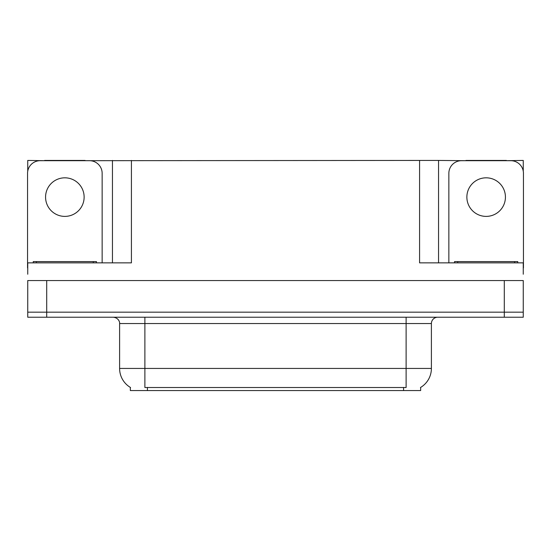 <?xml version="1.0" encoding="UTF-8"?>
<svg xmlns="http://www.w3.org/2000/svg" width="551" height="551" viewBox="0 0 551 551"><rect width="100%" height="100%" fill="white"/><g stroke="black" fill="none" stroke-linecap="round" stroke-linejoin="round"><path stroke-width="0.83" d="M420.654 387.408L420.654 390.563L130.346 390.563L130.346 387.408M46.704 317.224L523.257 317.224L523.257 312.169L27.743 312.169L27.743 280.555L46.704 280.555L46.704 312.169L27.743 312.169L27.743 317.224L46.704 317.224L46.704 312.169L523.257 312.169L523.257 280.555L46.704 280.555M85.081 160.692L419.58 160.437L419.58 262.855L523.257 262.855L523.257 274.233M27.743 274.233L27.743 262.855L131.42 262.855L131.42 160.437M44.617 160.692L27.743 160.437L27.743 171.154M506.383 160.692L523.257 160.437L523.257 171.154M112.452 160.437L112.452 262.855M419.58 160.437L438.548 160.437L438.548 262.855L438.548 160.437L465.919 160.692M506.383 160.437L465.919 160.437M44.617 160.437L85.081 160.437M130.532 387.525A22.13 22.13 0 0 1 119.601 368.433L144.885 368.433L144.885 387.525L406.115 387.525L406.115 368.433L431.399 368.433L431.399 323.547A6.323 6.323 0 0 1 437.721 317.224M119.601 368.433L119.601 323.547C119.918 322.521 118.837 317.81 113.279 317.224M420.468 387.525A22.13 22.13 0 0 0 431.399 368.433M523.257 317.224L523.257 312.169M64.853 177.821A19.285 19.285 0 0 0 45.568 197.106A19.285 19.285 0 0 0 64.853 216.391A19.285 19.285 0 0 0 84.131 197.106A19.285 19.285 0 0 0 64.853 177.821M27.743 267.917A12.645 12.645 0 0 0 27.55 267.91L27.55 173.338A12.645 12.645 0 0 1 40.195 160.692L89.503 160.692A12.645 12.645 0 0 1 102.149 173.338L102.149 262.855M486.147 177.821A19.285 19.285 0 0 0 466.869 197.106A19.285 19.285 0 0 0 486.147 216.391A19.285 19.285 0 0 0 505.432 197.106A19.285 19.285 0 0 0 486.147 177.821M448.851 262.855L448.851 173.338A12.645 12.645 0 0 1 461.497 160.692L510.805 160.692A12.645 12.645 0 0 1 523.45 173.338L523.45 267.91A12.645 12.645 0 0 0 523.257 267.917M33.239 262.855L33.239 261.594L96.459 261.594L96.459 262.855M454.541 262.855L454.541 261.594L517.761 261.594L517.761 262.855M504.296 280.555L504.296 317.224M403.587 390.563L403.587 387.408M147.413 390.563L147.413 387.408M406.115 317.224L406.115 323.547L119.601 323.547M431.399 323.547L406.115 323.547L406.115 368.433L144.885 368.433L144.885 317.224M93.298 261.594L93.298 262.855M36.4 261.594L36.4 262.855M514.6 261.594L514.6 262.855M457.702 261.594L457.702 262.855"/></g></svg>
